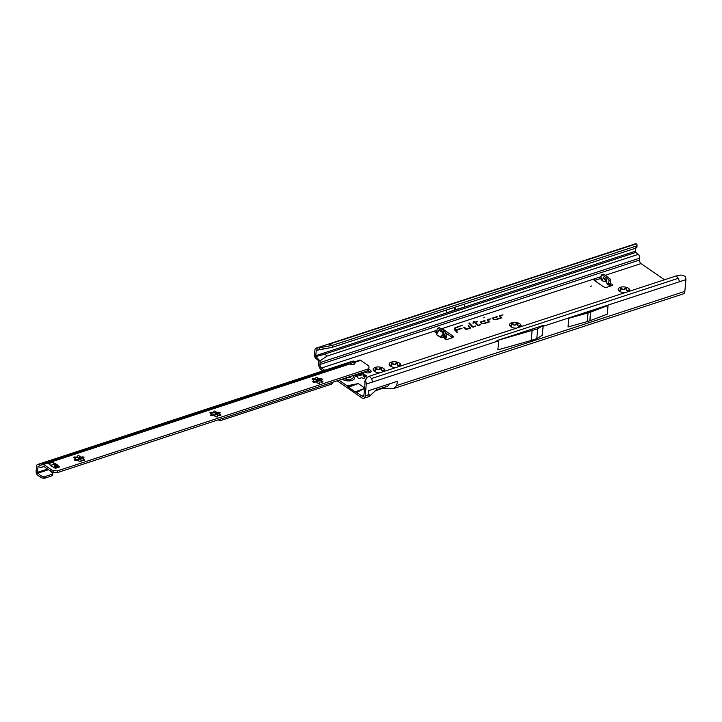 <?xml version="1.0" encoding="UTF-8"?>
<svg xmlns="http://www.w3.org/2000/svg" width="722" height="722" viewBox="0 0 722 722"><rect width="100%" height="100%" fill="white"/><g stroke="black" fill="none" stroke-linecap="round" stroke-linejoin="round"><path stroke-width="1.08" d="M626.425 289.45L626.552 290.226A3.89 1.922 -174.9 0 1 626.876 290.425A3.89 1.922 -174.9 0 1 627.147 290.641L629.701 289.721A5.803 2.861 5.1 0 0 628.51 288.277A5.803 2.861 5.1 0 0 626.109 287.239L626.38 289.973M626.552 287.536L626.642 288.818M628.826 291.02A1.092 0.541 5.1 0 0 628.311 290.957L627.138 290.758A3.89 1.922 5.1 0 0 626.858 290.542A3.89 1.922 5.1 0 0 626.543 290.343M619.873 291.589L618.267 289.802L620.081 290.686A3.89 1.922 -174.9 0 1 620.433 290.262L620.388 287.275L622.788 289.495A3.89 1.922 -174.9 0 1 623.745 289.486L626.109 287.239A5.803 2.861 5.1 0 0 620.388 287.275A5.803 2.861 5.1 0 0 618.267 289.802A5.803 2.861 5.1 0 0 619.079 290.948A5.803 2.861 5.1 0 0 621.859 292.284A5.803 2.861 5.1 0 0 625.09 292.654M626.488 289.269A1.092 0.541 5.1 0 0 626.398 289.206A1.092 0.541 5.1 0 0 624.539 289.215L623.736 289.603A3.89 1.922 5.1 0 0 622.779 289.612L621.759 289.233A1.092 0.541 5.1 0 0 620.216 289.053M517.755 324.954L517.882 325.73A3.89 1.922 -174.9 0 1 518.206 325.938A3.89 1.922 -174.9 0 1 518.477 326.145L521.031 325.234A5.803 2.861 5.1 0 0 519.84 323.79A5.803 2.861 5.1 0 0 517.439 322.743L517.71 325.478M517.882 323.041L517.972 324.322M520.156 326.524A1.092 0.541 5.1 0 0 519.641 326.47L518.468 326.272A3.89 1.922 5.1 0 0 518.188 326.055A3.89 1.922 5.1 0 0 517.864 325.848M511.203 327.093L509.597 325.306L511.411 326.2A3.89 1.922 -174.9 0 1 511.763 325.775L511.717 322.779L514.118 324.999A3.89 1.922 -174.9 0 1 515.075 324.999L517.439 322.743A5.803 2.861 5.1 0 0 511.717 322.779A5.803 2.861 5.1 0 0 509.597 325.306A5.803 2.861 5.1 0 0 510.409 326.461A5.803 2.861 5.1 0 0 513.189 327.797A5.803 2.861 5.1 0 0 516.42 328.158M517.818 324.783A1.092 0.541 5.1 0 0 517.728 324.719A1.092 0.541 5.1 0 0 515.869 324.729L515.066 325.117A3.89 1.922 5.1 0 0 514.109 325.117L513.089 324.747A1.092 0.541 5.1 0 0 511.546 324.557M397.371 364.294L397.488 365.07A3.89 1.922 -174.9 0 1 397.813 365.269A3.89 1.922 -174.9 0 1 398.093 365.485L400.647 364.574A5.803 2.861 5.1 0 0 399.456 363.13A5.803 2.861 5.1 0 0 397.046 362.083L397.317 364.818M397.488 362.381L397.587 363.662M399.771 365.864A1.092 0.541 5.1 0 0 399.248 365.81L398.084 365.603A3.89 1.922 5.1 0 0 397.804 365.386A3.89 1.922 5.1 0 0 397.479 365.188M390.819 366.433L389.203 364.646L391.017 365.531A3.89 1.922 -174.9 0 1 391.378 365.115L391.324 362.119L393.734 364.339A3.89 1.922 -174.9 0 1 394.69 364.339L397.046 362.083A5.803 2.861 5.1 0 0 391.324 362.119A5.803 2.861 5.1 0 0 389.203 364.646A5.803 2.861 5.1 0 0 390.015 365.801A5.803 2.861 5.1 0 0 392.804 367.137A5.803 2.861 5.1 0 0 396.026 367.498M397.425 364.123A1.092 0.541 5.1 0 0 397.344 364.05A1.092 0.541 5.1 0 0 395.475 364.068L394.681 364.457A3.89 1.922 5.1 0 0 393.725 364.457L392.696 364.087A1.092 0.541 5.1 0 0 391.162 363.897M381.387 369.52L381.505 370.296A3.89 1.922 -174.9 0 1 381.83 370.494A3.89 1.922 -174.9 0 1 382.109 370.711L384.664 369.79A5.803 2.861 5.1 0 0 383.472 368.346A5.803 2.861 5.1 0 0 381.063 367.308L381.333 370.043M381.505 367.606L381.604 368.888M383.788 371.09A1.092 0.541 5.1 0 0 383.265 371.027L382.1 370.828A3.89 1.922 5.1 0 0 381.821 370.612A3.89 1.922 5.1 0 0 381.496 370.413M374.835 371.659L373.22 369.872L375.034 370.756A3.89 1.922 -174.9 0 1 375.395 370.332L375.341 367.345L377.75 369.565A3.89 1.922 -174.9 0 1 378.707 369.556L381.063 367.308A5.803 2.861 5.1 0 0 375.341 367.345A5.803 2.861 5.1 0 0 373.22 369.872A5.803 2.861 5.1 0 0 374.041 371.018A5.803 2.861 5.1 0 0 376.821 372.353A5.803 2.861 5.1 0 0 380.052 372.723M381.442 369.339A1.092 0.541 5.1 0 0 381.36 369.276A1.092 0.541 5.1 0 0 379.492 369.285L378.698 369.673A3.89 1.922 5.1 0 0 377.741 369.682L376.713 369.303A1.092 0.541 5.1 0 0 375.178 369.123M356.966 376.099L356.939 376.37A4.161 2.049 5.1 0 0 356.83 376.487L357.39 376.667A4.161 2.049 5.1 0 0 357.796 376.947L357.877 377.453A1.363 0.677 5.1 0 0 357.85 377.561A1.363 0.677 5.1 0 0 358.807 378.301A1.363 0.677 5.1 0 0 360.368 378.111L361.126 377.823A4.161 2.049 5.1 0 0 361.758 377.814L362.679 378.093A1.363 0.677 5.1 0 0 364.114 378.31A1.363 0.677 5.1 0 0 364.944 377.768A1.363 0.677 5.1 0 0 364.781 377.407L364.565 376.902A4.161 2.049 5.1 0 0 364.8 376.622L365.639 376.388A1.363 0.677 5.1 0 0 366.568 375.837A1.363 0.677 5.1 0 0 366.271 375.368A1.363 0.677 5.1 0 0 365.242 375.052L364.267 374.826A4.161 2.049 5.1 0 0 364.078 374.691A4.161 2.049 5.1 0 0 363.87 374.556L363.789 374.041A1.363 0.677 5.1 0 0 363.816 373.942A1.363 0.677 5.1 0 0 363.518 373.473A1.363 0.677 5.1 0 0 361.298 373.382L360.54 373.671A4.161 2.049 5.1 0 0 359.908 373.68L359.285 373.554L358.825 375.178A1.363 0.677 5.1 0 0 357.119 375.025M364.818 375.016L364.655 376.785L364.114 376.604A4.161 2.049 5.1 0 0 363.924 376.46A4.161 2.049 5.1 0 0 363.717 376.324L363.689 374.348M363.581 375.467A1.363 0.677 5.1 0 0 363.365 375.241A1.363 0.677 5.1 0 0 361.135 375.16L360.377 375.449A4.161 2.049 5.1 0 0 359.746 375.458L359.141 375.341M456.06 330.658L462.071 328.23L455.32 329.873A3.7 1.823 -174.9 0 1 455.004 328.672A3.7 1.823 -174.9 0 1 456.331 327.689L462.423 325.261L455.907 327.391A4.386 2.157 5.1 0 0 454.282 329.214A4.386 2.157 5.1 0 0 454.716 329.981L457.053 332.472L457.604 332.291L455.672 330.73M437 330.252L435.167 330.847A1.706 0.839 5.1 0 0 434.527 331.434A1.706 0.839 5.1 0 0 436.142 332.418L436.792 332.156L437.144 328.97A1.363 0.803 70.8 0 1 437.568 328.293L439.129 327.743A1.363 0.803 70.8 0 1 439.68 327.851L444.319 330.911A1.363 0.803 70.8 0 1 444.337 330.92A1.363 0.803 70.8 0 1 444.914 331.696L446.557 335.604A1.363 0.803 70.8 0 1 446.719 336.605L445.537 339.286M437.568 328.293A1.363 0.803 70.8 0 1 438.119 328.402L442.748 331.452A1.363 0.803 70.8 0 1 442.776 331.47A1.363 0.803 70.8 0 1 443.353 332.237L444.987 336.145A1.363 0.803 70.8 0 1 445.149 337.147L444.842 338.158A1.706 0.839 5.1 0 0 444.689 338.456A1.706 0.839 5.1 0 0 445.618 339.313A1.706 0.839 5.1 0 0 447.45 339.34L452.27 337.761A2.726 1.345 5.1 0 0 453.299 336.84A2.726 1.345 5.1 0 0 452.712 335.892L443.822 329.746A2.726 1.345 5.1 0 0 441.557 329.088M590.713 286.282L591.778 285.93L590.713 286.282M611.227 285.822A1.706 0.839 5.1 0 0 610.451 285.759L610.577 280.551A1.363 0.758 -107 0 0 609.864 278.746L603.727 274.288A1.363 0.758 -107 0 0 603.222 274.161L601.588 274.658A1.363 0.758 -107 0 0 601.173 275.344L601.092 279.676L602.96 281.093L606.534 281.77M600.821 278.755A1.706 0.839 5.1 0 0 599.576 278.854L594.747 280.434A2.726 1.345 5.1 0 0 594.486 280.533L603.357 286.67A2.726 1.345 5.1 0 0 607.184 287.148L612.012 285.569A1.706 0.839 5.1 0 0 612.653 284.991A1.706 0.839 5.1 0 0 612.283 284.405A1.706 0.839 5.1 0 0 610.613 283.99L610.234 283.71M600.993 276.986A1.706 0.839 5.1 0 0 599.738 277.077L594.91 278.656A2.726 1.345 5.1 0 0 593.881 279.585A2.726 1.345 5.1 0 0 594.468 280.524M364.339 371.893A3.718 1.832 5.1 0 0 364.529 372.038A3.718 1.832 5.1 0 0 368.581 372.922A3.718 1.832 5.1 0 0 371.135 371.424A3.718 1.832 5.1 0 0 370.332 370.142A3.718 1.832 5.1 0 0 368.626 369.429M366.875 371.009A3.718 1.832 -174.9 0 1 370.178 371.92A3.718 1.832 -174.9 0 1 370.594 372.263M484.435 317.689L483.758 317.879L484.435 317.689M465.473 329.133A0.93 0.46 5.1 0 0 466.773 329.295L470.834 327.968L468.65 325.649L468.109 325.83L469.977 327.815L466.349 329.006L464.246 327.093L463.704 327.274L465.374 329.052A0.93 0.46 5.1 0 0 465.473 329.133M472.368 326.885A0.93 0.46 5.1 0 0 473.668 327.048L475.726 325.938L472.874 326.687L469.39 322.987L468.849 323.167L472.26 326.795A0.93 0.46 5.1 0 0 472.368 326.885M478.253 325.117L475.491 322.508L477.756 321.344L475.184 322.183L474.399 321.353L473.858 321.534L474.634 322.364L472.802 322.96L474.95 322.689L477.269 325.162A0.93 0.46 5.1 0 0 478.677 325.405L480.798 324.286L478.28 325.469M620.496 290.172L620.424 290.379A3.89 1.922 5.1 0 0 620.072 290.804L619.259 291.02M511.826 325.676L511.754 325.893A3.89 1.922 5.1 0 0 511.402 326.317L510.589 326.524M391.441 365.016L391.36 365.233A3.89 1.922 5.1 0 0 391.008 365.648L390.196 365.864M375.458 370.242L375.386 370.449A3.89 1.922 5.1 0 0 375.025 370.873L374.222 371.09M452.712 335.892L452.559 337.652L445.33 332.671M635.667 248.178L635.396 251.22A0.957 0.541 -108.1 0 0 635.865 252.411L638.257 254.379L327.156 356.036L324.819 354.114L316.001 356.551A0.957 0.541 71.9 0 1 315.848 356.217L315.803 356.045A0.957 0.541 71.9 0 1 315.776 355.657L316.227 350.666A0.957 0.541 71.9 0 1 316.588 350.152L317.166 350.089L316.741 348.103L316.092 348.175A3.005 1.715 -108.1 0 0 315.893 348.212A3.005 1.715 -108.1 0 0 314.954 349.782L314.512 354.773A3.005 1.715 71.9 0 0 315.974 358.545L318.366 360.513A0.957 0.541 -108.1 0 1 318.835 361.713L318.664 363.608A4.774 2.726 71.9 0 0 321.263 369.799L322.86 370.9M337.183 380.81L361.902 397.903A4.774 2.726 71.9 0 0 363.753 398.3A4.774 2.726 71.9 0 0 365.233 395.809L366.28 384.086A3.005 1.715 -108.1 0 0 365.991 382.109L365.549 380.873L364.619 381.739L364.917 382.579A0.957 0.541 71.9 0 1 365.007 383.211L363.96 394.934A2.726 1.561 71.9 0 1 363.121 396.351A2.726 1.561 71.9 0 1 362.056 396.125L356.668 392.398L365.043 388.255M457.234 332.418L455.564 330.64L456.385 330.089M444.788 338.78L443.732 337.427L441.341 337.12L444.075 336.957L445.104 337.634L446.665 337.084M610.451 285.759L607.292 284.233L606.651 282.753L608.61 284.17L608.944 281.048A1.363 0.758 -107 0 0 608.24 279.243L602.094 274.784A1.363 0.758 -107 0 0 601.588 274.658M609.215 285.623L608.61 284.17L610.234 283.674L609.215 285.623M600.83 278.521L602.581 279.793L602.96 281.093M602.581 279.793L603.421 277.6L606.281 279.676L606.651 282.753M629.268 291.282A5.803 2.861 5.1 0 0 629.701 289.721L629.71 289.838M520.598 326.795A5.803 2.861 5.1 0 0 521.031 325.234L521.04 325.351M400.205 366.135A5.803 2.861 5.1 0 0 400.647 364.574L400.656 364.691M384.221 371.352A5.803 2.861 5.1 0 0 384.664 369.79L384.673 369.908M357.083 374.276L357.101 374.592A4.161 2.049 5.1 0 0 356.867 374.88L356.027 375.106A1.363 0.677 5.1 0 0 355.098 375.657A1.363 0.677 5.1 0 0 356.424 376.451L356.848 376.487M638.257 254.379A3.005 1.715 71.9 0 1 639.728 258.151L639.557 260.046L319.936 364.484A2.726 1.561 71.9 0 0 321.416 368.021L324.71 370.296M339.033 380.205L347.129 385.801A3.411 1.949 71.9 0 1 347.995 386.694L348.121 386.875A1.363 0.776 -108.1 0 0 348.473 387.227L355.242 391.911A1.363 0.776 -108.1 0 0 355.612 392.055L355.747 392.055A3.411 1.949 71.9 0 1 356.668 392.398M348.473 387.227L358.274 383.572L347.129 385.801M358.274 383.572L364.592 387.94M664.466 279.784L641.037 263.584A2.726 1.561 -108.1 0 1 639.557 260.046M481.439 321.48A2.401 1.182 5.1 0 0 480.545 322.472A2.401 1.182 5.1 0 0 482.007 323.537A2.401 1.182 5.1 0 0 484.408 323.537L489.778 321.777L487.973 319.81L490.906 318.817L487.639 319.449A0.93 0.46 5.1 0 0 487.296 319.837A0.93 0.46 5.1 0 0 487.386 319.999L488.92 321.633L483.993 323.239A1.715 0.848 -174.9 0 1 482.034 323.167A1.715 0.848 -174.9 0 1 481.249 322.229A1.715 0.848 -174.9 0 1 481.863 321.768L484.155 321.019L484.047 321.642L484.778 321.398L484.967 320.324L481.475 321.877A2.292 1.128 5.1 0 0 480.617 322.653M493.532 317.527A2.401 1.182 5.1 0 0 492.639 318.519A2.401 1.182 5.1 0 0 494.092 319.584A2.401 1.182 5.1 0 0 496.501 319.584L501.871 317.833L500.066 315.857L502.999 314.864L499.732 315.496A0.93 0.46 5.1 0 0 499.389 315.884A0.93 0.46 5.1 0 0 499.48 316.046L501.014 317.68L496.077 319.286A1.715 0.848 -174.9 0 1 494.128 319.214A1.715 0.848 -174.9 0 1 493.343 318.276A1.715 0.848 -174.9 0 1 493.956 317.815L496.249 317.066L496.131 317.689L496.871 317.454L497.061 316.371L493.568 317.924A2.292 1.128 5.1 0 0 492.702 318.7M568.819 318.294L568.043 326.976L587.148 321.633A2.726 1.345 5.1 0 0 587.284 321.597L589.811 320.776A2.726 1.345 5.1 0 0 589.937 320.73L607.274 314.16L608.05 305.478L568.819 318.294L587.925 312.951A2.726 1.345 5.1 0 0 588.06 312.915L590.587 312.094A2.726 1.345 5.1 0 0 590.713 312.048L608.05 305.478M537.664 328.817L536.789 338.636L542.105 335.432L543.278 325.432L496.898 340.594L537.664 328.817L543.278 325.432M496.898 340.594L498.676 340.82L497.864 349.89L531.202 340.459L532.078 330.64M382.326 388.409L393.788 388.49L396.549 385.575L397.642 381.198L368.725 390.647L368.942 396.586L363.753 398.3M393.788 388.49L683.373 293.863A4.774 2.726 -108.1 0 0 684.853 291.372L685.9 279.649L542.917 326.371M678.355 278.268L371.514 378.527L369.402 376.198L676.243 275.939L678.355 278.268L679.51 281.733M371.514 378.527L372.669 381.992L366.28 384.086M319.936 364.484L320.108 362.588A3.005 1.715 -108.1 0 0 319.918 360.919L316.146 356.758M636.344 243.846A3.005 1.715 -108.1 0 0 635.504 243.783L328.672 344.042L332.382 345.36L332.445 347.264L635.865 248.115L636.118 246.049A4.097 1.525 -1.9 0 0 636.912 245.155L636.984 244.126L636.344 243.846L329.512 344.105M635.865 248.115L636.181 247.944A4.097 1.525 -1.9 0 0 636.984 247.05L636.984 244.126M676.243 275.939L680.53 275.046L682.94 275.29L685.169 276.436L685.611 277.672A3.005 1.715 71.9 0 1 685.9 279.649M436.801 332.039L435.799 332.373M327.156 356.036L319.918 360.919M464.643 304.061L464.372 307.094L455.582 309.666A2.726 1.345 5.1 0 0 455.483 309.693L454.616 309.973A2.726 1.345 5.1 0 0 454.526 310.009L446.322 312.987L464.372 307.094M446.593 309.964L446.322 312.987M315.893 348.212L328.672 344.042M635.802 246.211L332.382 345.36L322.689 347.156L323.23 349.078L332.445 347.264M377.001 387.949L376.469 389.817L368.942 396.586M389.366 383.905L387.75 386.144L374.898 390.927M364.619 381.739L366.487 377.895L365.549 380.873M369.402 376.198L366.957 377.507M366.045 378.833L365.314 379.637M361.487 389.916L355.747 392.055M363.121 389.248L355.612 392.055M353.744 384.555L347.995 386.694M355.63 384.068L348.121 386.875M462.423 325.261L455.943 327.797A4.269 2.103 5.1 0 0 454.328 329.394M461.71 328.357L455.194 330.243A3.809 1.877 -174.9 0 1 454.869 329.015A3.809 1.877 -174.9 0 1 454.95 328.844M496.781 317.481L496.898 316.841L493.568 317.924M496.898 316.841L497.061 316.371M496.249 317.066L496.285 317.644M493.667 319.44A1.823 0.902 -174.9 0 1 493.198 318.61A1.823 0.902 -174.9 0 1 493.307 318.447M501.014 317.68L496.204 319.665M502.629 314.982L499.498 316.074M501.501 317.951L500.03 316.11M484.697 321.425L484.805 320.785L481.475 321.877M484.805 320.785L484.967 320.324M484.155 321.019L484.191 321.588M481.574 323.393A1.823 0.902 -174.9 0 1 481.105 322.563A1.823 0.902 -174.9 0 1 481.213 322.4M488.92 321.633L484.11 323.609M490.536 318.934L487.413 320.017M489.408 321.904L487.937 320.063M474.634 322.364L473.1 323.275M477.756 321.344L475.112 322.617L474.155 321.85M477.883 325.053L475.491 322.508M480.744 324.729L478.478 325.451M472.874 326.687L469.147 323.483M475.726 325.938L473.47 327.093M465.834 329.295L464.002 327.589M469.977 327.815L466.583 329.34M470.464 328.086L468.407 326.145M323.23 349.078L317.166 350.089M316.741 348.103L322.689 347.156M319.936 349.601L319.449 347.652M536.789 338.636L531.202 340.459M603.421 277.6L606.056 281.427M444.933 337.95L445.745 339.042M436.566 334.087L436.314 334.584L440.853 337.165L443.66 333.844L443.263 332.923L438.994 330.107L438.561 330.658M441.422 337.571L440.582 337.4L443.191 333.149L444.075 336.957L443.66 333.844M436.62 334.006L438.913 330.333L436.584 334.349M384.664 369.79L383.147 371.604M373.22 369.872L374.068 370.151L373.996 370.873M375.386 370.449L375.368 369.556M374.908 367.985L375.341 367.345M400.647 364.574L399.131 366.379M389.203 364.646L390.042 364.935L389.979 365.648M391.36 365.233L391.342 364.33M390.891 362.76L391.324 362.119M521.031 325.234L519.515 327.039M509.597 325.306L510.436 325.595L510.373 326.317M511.754 325.893L511.736 324.999M511.284 323.42L511.717 322.779M629.701 289.721L628.185 291.535M618.267 289.802L619.106 290.082L619.043 290.804M620.424 290.379L620.406 289.486M619.954 287.916L620.388 287.275M342.228 379.149A6.823 3.366 5.1 0 0 342.399 379.276A6.823 3.366 5.1 0 0 349.818 380.882A6.823 3.366 5.1 0 0 354.52 378.138A6.823 3.366 5.1 0 0 354.52 378.111M342.291 379.131A6.823 3.366 5.1 0 0 342.399 379.212A6.823 3.366 5.1 0 0 349.827 380.828A6.823 3.366 5.1 0 0 354.529 378.075A6.823 3.366 5.1 0 0 354.439 377.353L352.796 375.35M349.953 376.622A1.092 0.541 5.1 0 0 349.944 376.658A1.092 0.541 5.1 0 0 350.513 377.2L350.675 377.416A3.068 1.516 -174.9 0 1 350.648 377.453A3.068 1.516 -174.9 0 1 350.612 377.489L350.215 377.561A1.092 0.541 5.1 0 0 348.925 377.796L347.309 377.805A1.092 0.541 5.1 0 0 347.174 377.723M319.241 383.716L319.557 382.335M314.711 378.933L314.774 378.906A3.89 1.922 -174.9 0 1 315.523 378.662L315.776 378.093A1.092 0.541 -174.9 0 1 315.758 377.985A1.092 0.541 -174.9 0 1 316.787 377.543A1.092 0.541 -174.9 0 1 317.924 378.075L318.501 378.635A3.89 1.922 -174.9 0 1 319.404 378.87L320.541 378.761A1.092 0.541 -174.9 0 1 321.714 378.779A1.092 0.541 -174.9 0 1 322.31 379.33A1.092 0.541 -174.9 0 1 321.895 379.7L321.281 380.169A3.89 1.922 -174.9 0 1 321.425 380.647L322.319 381.108A1.092 0.541 -174.9 0 1 323.005 381.676A1.092 0.541 -174.9 0 1 322.599 382.046A1.092 0.541 -174.9 0 1 321.525 382.055L320.324 381.965A3.89 1.922 -174.9 0 1 319.963 382.1A3.89 1.922 -174.9 0 1 319.566 382.218L319.323 382.777A1.092 0.541 -174.9 0 1 319.332 382.886A1.092 0.541 -174.9 0 1 318.925 383.256A1.092 0.541 -174.9 0 1 317.175 382.795L316.588 382.236A3.89 1.922 -174.9 0 1 315.695 382.001L314.557 382.109A1.092 0.541 -174.9 0 1 313.384 382.091A1.092 0.541 -174.9 0 1 312.788 381.541A1.092 0.541 -174.9 0 1 313.195 381.171L313.817 380.711A3.89 1.922 -174.9 0 1 313.673 380.223L312.779 379.763A1.092 0.541 -174.9 0 1 312.094 379.194A1.092 0.541 -174.9 0 1 313.574 378.815L314.711 378.933M313.303 379.907A5.803 2.861 -174.9 0 1 316.525 379.312L315.514 378.779A3.89 1.922 5.1 0 0 314.756 379.023L313.258 379.889M217.105 417.235L217.421 415.854M212.566 412.452L212.629 412.424A3.89 1.922 -174.9 0 1 213.387 412.172L213.631 411.612A1.092 0.541 -174.9 0 1 213.622 411.504A1.092 0.541 -174.9 0 1 214.651 411.062A1.092 0.541 -174.9 0 1 215.788 411.594L216.365 412.154A3.89 1.922 -174.9 0 1 217.268 412.388L218.405 412.28A1.092 0.541 -174.9 0 1 219.578 412.298A1.092 0.541 -174.9 0 1 220.165 412.849A1.092 0.541 -174.9 0 1 219.759 413.219L219.145 413.679A3.89 1.922 -174.9 0 1 219.289 414.166L220.174 414.627A1.092 0.541 -174.9 0 1 220.869 415.195A1.092 0.541 -174.9 0 1 220.463 415.565A1.092 0.541 -174.9 0 1 219.38 415.574L218.188 415.484A3.89 1.922 -174.9 0 1 217.827 415.619A3.89 1.922 -174.9 0 1 217.43 415.728L217.187 416.296A1.092 0.541 -174.9 0 1 217.196 416.404A1.092 0.541 -174.9 0 1 216.79 416.774A1.092 0.541 -174.9 0 1 215.03 416.314L214.452 415.755A3.89 1.922 -174.9 0 1 213.55 415.52L212.421 415.628A1.092 0.541 -174.9 0 1 211.248 415.61A1.092 0.541 -174.9 0 1 210.653 415.06A1.092 0.541 -174.9 0 1 211.059 414.69L211.681 414.22A3.89 1.922 -174.9 0 1 211.537 413.742L210.643 413.282A1.092 0.541 -174.9 0 1 209.949 412.713A1.092 0.541 -174.9 0 1 211.438 412.334L212.566 412.452M211.167 413.426A5.803 2.861 -174.9 0 1 214.389 412.831L213.378 412.289A3.89 1.922 5.1 0 0 212.62 412.542L211.122 413.408M80.918 461.918L81.234 460.537M76.388 457.134L76.451 457.116A3.89 1.922 -174.9 0 1 77.209 456.864L77.453 456.304A1.092 0.541 -174.9 0 1 77.444 456.196A1.092 0.541 -174.9 0 1 78.472 455.753A1.092 0.541 -174.9 0 1 79.6 456.286L80.178 456.845A3.89 1.922 -174.9 0 1 81.081 457.08L82.218 456.972A1.092 0.541 -174.9 0 1 83.391 456.99A1.092 0.541 -174.9 0 1 83.987 457.531A1.092 0.541 -174.9 0 1 83.581 457.91L82.958 458.371A3.89 1.922 -174.9 0 1 83.102 458.858L83.996 459.309A1.092 0.541 -174.9 0 1 84.682 459.887A1.092 0.541 -174.9 0 1 84.275 460.257A1.092 0.541 -174.9 0 1 83.201 460.266L82.001 460.176A3.89 1.922 -174.9 0 1 81.649 460.311A3.89 1.922 -174.9 0 1 81.252 460.419L80.999 460.988A1.092 0.541 -174.9 0 1 81.017 461.087A1.092 0.541 -174.9 0 1 80.602 461.457A1.092 0.541 -174.9 0 1 78.851 460.997L78.274 460.446A3.89 1.922 -174.9 0 1 77.371 460.203L76.234 460.32A1.092 0.541 -174.9 0 1 75.061 460.293A1.092 0.541 -174.9 0 1 74.465 459.752A1.092 0.541 -174.9 0 1 74.88 459.382L75.494 458.912A3.89 1.922 -174.9 0 1 75.35 458.425L74.456 457.974A1.092 0.541 -174.9 0 1 73.77 457.405A1.092 0.541 -174.9 0 1 75.25 457.026L76.388 457.134M74.98 458.109A5.803 2.861 -174.9 0 1 78.202 457.522L77.191 456.981A3.89 1.922 5.1 0 0 76.442 457.234L74.935 458.1M54.998 468.145A2.726 1.561 71.8 0 1 55.359 468.334L54.159 467.558A13.646 6.733 5.1 0 0 52.399 466.692A2.726 1.345 -174.9 0 1 51.975 466.475A12.698 6.254 -174.9 0 1 51.488 466.15A12.698 6.254 -174.9 0 1 51.027 465.816A2.726 1.345 -174.9 0 1 50.748 465.546A13.646 6.733 5.1 0 0 49.665 464.463L48.573 463.65A2.726 1.561 71.8 0 1 48.916 463.948M47.598 469.029L37.373 472.387L40.27 475.284L40.026 476.989L37.472 474.959A2.726 1.561 71.8 0 1 36.1 471.511L36.596 465.997A2.726 1.561 71.8 0 1 37.436 464.571A2.726 1.561 71.8 0 1 38.203 464.634L40.441 465.537L42.408 464.309A2.726 1.561 71.8 0 1 42.607 464.219A2.726 1.561 71.8 0 1 43.672 464.445L51.045 469.535L50.892 471.304A4.097 2.022 -174.9 0 0 53.627 472.242L57.218 472.684L366.262 371.261L368.419 370.359L368.87 368.121M359.89 360.134L359.448 360.278L359.89 360.134A2.726 1.561 -108.2 0 1 360.729 360.404L368.103 365.485A4.097 2.022 -174.9 0 1 368.987 366.902A4.097 2.022 -174.9 0 1 368.969 367.038L368.419 370.359M368.563 368.789L57.372 470.906L57.218 472.684M321.913 380.729L319.395 378.987A3.89 1.922 5.1 0 0 318.492 378.752L316.525 379.312A5.803 2.861 -174.9 0 1 321.308 380.368M219.777 414.248L217.259 412.506A3.89 1.922 5.1 0 0 216.356 412.271L214.389 412.831A5.803 2.861 -174.9 0 1 219.172 413.887M83.59 458.93L81.072 457.197A3.89 1.922 5.1 0 0 80.169 456.963L78.202 457.522A5.803 2.861 -174.9 0 1 82.994 458.569M54.394 465.094A13.646 6.733 5.1 0 0 55.621 465.672A2.726 1.345 -174.9 0 1 56.045 465.889A12.698 6.254 -174.9 0 1 57.002 466.547A2.726 1.345 -174.9 0 1 57.273 466.818A13.646 6.733 5.1 0 0 57.48 467.062M37.373 472.387L38.076 466.511L40.324 467.423A2.726 1.561 -108.2 0 0 41.082 467.477A2.726 1.561 -108.2 0 0 41.28 467.387L43.519 466.222L50.892 471.304M359.655 360.179L353.609 362.191L354.403 364.059M354.574 364.141L354.728 362.372L353.609 362.191L349.619 363.987M354.908 361.731L353.554 361.144A2.726 1.561 -108.2 0 0 353.266 361.054L352.155 361.316L353.266 361.054M54.737 467.955L58.554 466.71A2.726 1.561 71.8 0 1 59.61 466.935L58.518 466.132A13.646 6.733 5.1 0 1 57.435 465.04A2.726 1.345 -174.9 0 0 57.155 464.769A12.698 6.254 -174.9 0 0 56.199 464.12A2.726 1.345 -174.9 0 0 55.774 463.903A13.646 6.733 5.1 0 1 54.024 463.028L52.823 462.261A2.726 1.561 71.8 0 1 54.123 464.219L54.917 466.791A2.049 1.173 -108.2 0 0 55.386 467.748M48.564 463.704L52.823 462.261M58.518 466.132L58.464 466.737M54.024 463.028L53.96 463.768M57.372 470.906L53.78 470.464A4.097 2.022 -174.9 0 1 51.045 469.535M42.607 464.219L348.5 363.834L349.701 364.023A3.411 1.679 5.1 0 0 353.094 364.33A3.411 1.679 5.1 0 0 354.926 363.031A3.411 1.679 5.1 0 0 354.728 362.372L360.729 360.404M343.094 378.87A3.068 1.652 8.2 0 0 345.188 378.725L345.847 378.518A1.363 0.731 8.2 0 0 346.1 378.4L347.814 377.317M52.408 475.753L52.652 474.047L45.125 476.511L44.881 478.217L52.544 475.581A1.363 0.731 8.2 0 0 52.634 475.374A1.363 0.731 8.2 0 0 52.598 475.148M52.652 474.047L52.787 473.876A1.363 0.731 8.2 0 0 52.877 473.668A1.363 0.731 8.2 0 0 52.589 473.118L50.468 471.015M51.524 472.278L52.399 471.989M79.51 461.466L80.891 461.006M83.183 460.257L83.77 460.067M215.688 416.774L216.88 416.738M218.36 419.798L218.847 420.186A1.363 0.731 8.2 0 0 220.111 420.592L220.697 419.04M332.057 382.489L331.831 384.059L220.472 420.601M331.831 384.059L332.03 383.797A2.049 1.101 8.2 0 0 332.174 383.49L332.328 382.398M40.026 476.989A4.097 2.202 8.2 0 0 43.807 478.199L44.881 478.217M40.27 475.284A4.097 2.202 8.2 0 0 44.051 476.484L45.125 476.511M83.996 459.309L83.914 460.248L83.093 458.975A3.89 1.922 5.1 0 0 82.949 458.488L83.147 458.551M78.202 457.522L77.362 457.234M76.379 457.261L75.666 457.658L75.711 457.143M75.485 459.03L74.79 460.32M220.174 414.627L220.093 415.556L219.28 414.284A3.89 1.922 5.1 0 0 219.136 413.805L219.326 413.859M214.389 412.831L213.55 412.551M212.557 412.569L211.853 412.975L211.898 412.452M211.69 414.482L210.977 415.628M322.319 381.108L322.229 382.037L321.416 380.765A3.89 1.922 5.1 0 0 321.272 380.286L321.461 380.35M316.525 379.312L315.685 379.032M314.693 379.05L313.989 379.456L314.034 378.933M313.808 380.828L313.113 382.109M624.539 289.215L624.62 288.286M628.311 290.957L628.393 290.027M515.869 324.729L515.95 323.79M519.641 326.47L519.723 325.532M395.475 364.068L395.557 363.13M399.248 365.81L399.329 364.872M379.492 369.285L379.582 368.355M383.265 371.027L383.355 370.097M363.717 376.324L363.87 374.556M361.135 375.16L361.298 373.382M365.115 376.451L365.242 375.052M444.914 331.696L443.353 332.237M599.576 278.854L599.738 277.077L601.029 276.652M436.792 332.156L437.442 332.58M436.142 332.418L437.144 333.086M438.028 331.569L438.48 330.423M435.059 332.12L435.167 330.847L321.416 368.021M440.582 337.4L436.314 334.584M436.241 334.151L436.927 333.456M363.834 395.548L362.056 396.125M605.144 275.308L641.037 263.584M441.232 328.871L594.91 278.656L594.747 280.434M498.676 340.82L372.669 381.992M369.077 394.555L365.233 395.809M684.853 291.372L396.549 385.575M320.568 355.441L635.865 252.411M635.396 251.22L315.776 355.657M639.728 258.151L320.108 362.588M316.227 350.666L319.061 349.737M636.984 247.05L636.912 245.155M636.181 247.944L636.118 246.049M387.75 386.144L376.424 389.844M383.409 388.12L374.944 390.882M355.242 391.911L364.547 388.436M455.726 306.976L455.483 309.693M455.826 306.949L455.582 309.666M454.86 307.256L454.616 309.973M454.77 307.292L454.526 310.009M589.937 320.73L590.713 312.048M589.811 320.776L590.587 312.094M587.284 321.597L588.06 312.915M587.148 321.633L587.925 312.951M602.094 274.784L603.727 274.288M608.24 279.243L609.864 278.746M608.944 281.048L610.577 280.551M443.75 330.532L443.822 329.746M446.719 336.605L445.149 337.147M446.557 335.604L444.987 336.145M444.319 330.911L442.748 331.452M439.68 327.851L438.119 328.402M443.263 332.923L438.994 330.107M364.448 378.229L364.538 377.173M364.484 378.22L364.574 377.209M364.718 378.102L364.781 377.407M355.91 376.361L356.027 375.106M356.307 376.442L356.433 375.07M356.722 376.478L356.867 374.88M356.939 376.37L357.101 374.592M358.825 375.178L358.96 373.662M359.746 375.458L359.908 373.68M360.377 375.449L360.54 373.671M360.91 375.323L361.072 373.554M364.114 376.604L364.267 374.826M374.465 371.09L374.519 370.567M376.713 369.303L376.803 368.373M377.019 369.52L377.074 368.996M379.312 369.502L379.357 368.987M382.777 371.036L382.822 370.512M390.449 365.864L390.494 365.341M392.696 364.087L392.777 363.148M393.003 364.294L393.048 363.78M395.295 364.285L395.34 363.762M398.761 365.81L398.806 365.287M510.842 326.524L510.887 326.01M513.089 324.747L513.171 323.808M513.396 324.954L513.441 324.44M515.688 324.945L515.734 324.422M519.154 326.47L519.199 325.956M619.512 291.02L619.557 290.497M621.759 289.233L621.841 288.304M622.066 289.45L622.111 288.926M624.359 289.432L624.404 288.917M627.824 290.966L627.869 290.443M348.906 376.965L348.861 377.868A1.372 0.677 -174.9 0 1 347.598 377.552A1.372 0.677 -174.9 0 1 347.535 377.498M347.787 377.335A1.164 0.578 5.1 0 0 348.852 377.606L349.222 377.606M349.304 377.579L349.367 376.812M344.845 378.824A5.55 2.735 5.1 0 0 351.569 378.96A5.55 2.735 5.1 0 0 352.661 375.729M368.969 367.038L368.843 368.419M353.554 361.144L38.203 464.634M37.869 466.872L38.546 466.647M40.252 465.519L40.73 465.365M54.917 466.791L53.563 467.233M54.123 464.219L50.603 465.374M57.435 465.04L57.273 466.818L55.224 467.504M57.155 464.769L57.002 466.547M56.199 464.12L56.045 465.889M55.774 463.903L55.621 465.672M59.61 466.935L55.359 468.334M53.78 470.464L53.627 472.242M349.701 364.023L43.672 464.445M43.943 466.511L41.28 467.387M319.702 379.736L313.33 381.83M217.566 413.255L211.194 415.349M81.387 457.947L75.016 460.04M56.424 466.132L54.872 466.647M37.715 473.253L48.554 469.697M77.416 460.221L82.768 458.461M213.595 415.529L218.956 413.778M315.74 382.01L321.091 380.259M345.188 378.725L345.278 378.157M345.847 378.518L345.937 377.94M346.1 378.4L346.172 377.859M52.787 473.876L52.544 475.581M218.937 419.617L218.847 420.186M220.318 419.157L220.111 420.592M332.03 383.797L332.228 382.434M44.051 476.484L43.807 478.199M80.927 460.735L80.882 461.259M83.535 459.192L83.49 459.715M82.218 456.972L82.137 457.91M81.83 457.098L81.785 457.622M79.673 456.53L79.628 457.053M79.6 456.286L79.519 457.225M75.25 457.026L75.169 457.956M75.259 459.255L75.214 459.77M74.88 459.382L74.808 460.185M217.114 416.053L217.069 416.567M219.723 414.5L219.668 415.024M218.405 412.28L218.315 413.219M218.017 412.406L217.972 412.93M215.86 411.847L215.815 412.361M215.788 411.594L215.707 412.533M211.438 412.334L211.356 413.273M211.447 414.563L211.402 415.087M211.059 414.69L210.986 415.502M319.25 382.534L319.205 383.048M321.859 380.981L321.813 381.505M320.541 378.761L320.46 379.7M320.153 378.888L320.108 379.411M317.996 378.328L317.951 378.842M317.924 378.075L317.842 379.014M313.574 378.815L313.492 379.754M313.583 381.045L313.538 381.568M313.195 381.171L313.122 381.983M436.557 334.087L438.588 330.595M364.384 378.247L364.493 377.028M357.011 376.243L357.164 374.465M363.527 376.072L363.689 374.294M349.944 376.658L349.836 377.516M368.987 366.902L368.87 368.265M352.616 361.144L37.436 464.571M43.97 466.538L41.082 467.477M52.877 473.668L52.634 475.374"/></g></svg>
